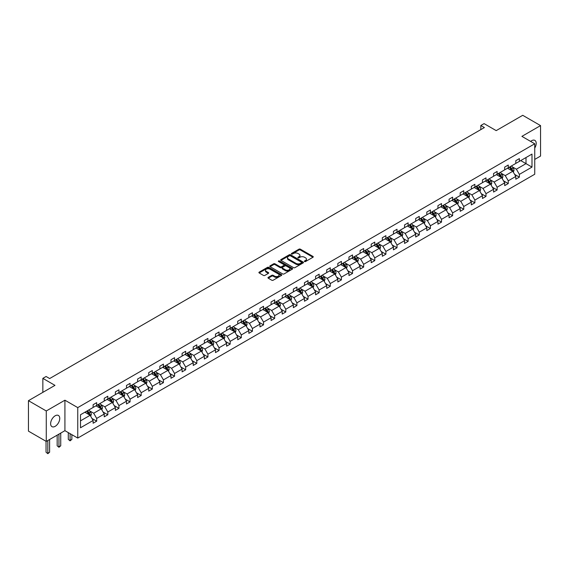 <?xml version="1.0" encoding="UTF-8"?>
<svg xmlns="http://www.w3.org/2000/svg" width="569" height="569" viewBox="0 0 569 569"><rect width="100%" height="100%" fill="white"/><g stroke="black" fill="none" stroke-linecap="round" stroke-linejoin="round"><path stroke-width="0.85" d="M304.557 261.548A0.69 0.398 0 0 0 305.539 261.548L312.971 257.252A0.989 0.569 0 0 0 313.263 256.847A0.989 0.569 0 0 0 312.971 256.441L300.375 249.172A0.989 0.569 0 0 0 298.974 249.172L291.541 253.461A0.69 0.398 0 0 0 292.516 254.03L293.483 253.475A3.165 1.828 0 0 1 297.957 253.475L299.01 254.08A3.165 1.828 0 0 1 299.934 255.374A3.165 1.828 0 0 1 299.01 256.669L298.049 257.224A0.69 0.398 0 0 0 299.024 257.785L299.991 257.231A3.165 1.828 0 0 1 304.472 257.231L305.517 257.835A3.165 1.828 0 0 1 306.449 259.13A3.165 1.828 0 0 1 305.517 260.424L304.557 260.979A0.69 0.398 0 0 0 304.557 261.548L304.557 260.979M55.186 426.323A6.451 3.727 120 0 0 59.404 420.633A6.451 3.727 120 0 0 58.415 415.462A6.451 3.727 120 0 0 55.186 415.783A6.451 3.727 120 0 0 50.975 421.473A6.451 3.727 120 0 0 51.964 426.643A6.451 3.727 120 0 0 55.186 426.323M534.739 148.054A6.451 3.727 120 0 0 534.867 140.387A6.451 3.727 120 0 0 531.638 140.707A6.451 3.727 120 0 0 530.642 141.411M534.739 159.42L540.55 156.062L540.55 125.6L522.726 115.308L496.196 130.621L484.077 123.622L480.833 125.5L480.833 129.611M46.274 441.43L64.923 430.669L64.923 400.199L46.274 410.967L46.274 441.43L28.45 431.138L28.45 400.676L54.973 385.362L42.853 378.364L42.853 392.361M46.274 410.967L28.45 400.676M268.248 277.373A0.989 0.569 0 0 0 267.956 277.779A0.989 0.569 0 0 0 268.248 278.184L271.783 280.225A0.989 0.569 0 0 0 273.184 280.225L281.442 275.453A0.989 0.569 0 0 0 281.733 275.047A0.989 0.569 0 0 0 281.442 274.649L268.845 267.373A0.989 0.569 0 0 0 267.444 267.373L259.187 272.138A0.989 0.569 0 0 0 258.895 272.544A0.989 0.569 0 0 0 259.187 272.949L263.454 275.417A0.989 0.569 0 0 0 264.855 275.417L268.39 273.376A0.989 0.569 0 0 0 268.682 272.971A0.989 0.569 0 0 0 268.39 272.565L266.271 271.342A2.646 1.529 0 0 1 265.495 270.261A2.646 1.529 0 0 1 267.131 268.853A2.646 1.529 0 0 1 270.019 269.18L278.312 273.966A2.646 1.529 0 0 1 279.087 275.047A2.646 1.529 0 0 1 277.452 276.463A2.646 1.529 0 0 1 274.564 276.129L273.184 275.332A0.989 0.569 0 0 0 271.783 275.332L268.248 277.373L268.248 278.184M42.853 378.364L46.096 376.493L49.659 378.549L484.397 127.556L480.833 125.5M64.923 400.199L77.754 407.61L534.739 143.779L534.739 174.242L77.754 438.073L77.754 407.61M540.55 125.6L521.901 136.368L534.739 143.779M293.547 267.658A0.989 0.569 0 0 0 294.948 267.658L303.206 262.885A0.989 0.569 0 0 0 303.497 262.487A0.989 0.569 0 0 0 303.206 262.081L290.61 254.805A0.989 0.569 0 0 0 289.208 254.805L280.951 259.578A0.989 0.569 0 0 0 280.659 259.976A0.989 0.569 0 0 0 280.951 260.382L293.547 267.658M278.817 261.697A0.69 0.398 0 0 1 279.521 261.79L292.31 269.18L284.066 273.938A0.989 0.569 0 0 1 282.665 273.938L270.069 266.669L270.069 265.858A0.989 0.569 0 0 0 269.777 266.264A0.989 0.569 0 0 0 270.069 266.669M270.069 265.858L273.604 263.817A0.989 0.569 0 0 1 275.005 263.817L280.112 266.769A0.989 0.569 0 0 0 281.513 266.769L283.86 265.41A0.989 0.569 0 0 0 284.144 265.012A0.989 0.569 0 0 0 283.86 264.606L278.54 261.534A0.69 0.398 0 0 1 279.521 260.972L292.324 268.362A0.989 0.569 0 0 1 292.615 268.767A0.989 0.569 0 0 1 292.324 269.173L292.324 268.362M80.499 414.751L93.124 407.468L93.124 404.708L96.687 402.653L96.687 405.413L104.248 401.045L104.248 398.286L107.811 396.23L107.811 398.99L115.372 394.623L115.372 391.863L118.935 389.808L118.935 392.567L126.489 388.2L126.489 385.441L130.059 383.385L130.059 386.145L137.613 381.778L137.613 379.025L141.183 376.963L141.183 379.722L148.737 375.355L148.737 372.603L152.307 370.54L152.307 373.3L159.861 368.94L159.861 366.18L163.424 364.117L163.424 366.877L170.985 362.517L170.985 359.757L174.548 357.695L174.548 360.454L182.108 356.094L182.108 353.335L185.672 351.279L185.672 354.032L193.232 349.672L193.232 346.912L196.796 344.857L196.796 347.609L204.356 343.249L204.356 340.49L207.92 338.434L207.92 341.187L215.48 336.827L215.48 334.067L219.044 332.012L219.044 334.771L226.604 330.404L226.604 327.644L230.168 325.589L230.168 328.349L237.728 323.981L237.728 321.222L241.292 319.166L241.292 321.926L248.845 317.559L248.845 314.799L252.416 312.744L252.416 315.503L259.969 311.136L259.969 308.377L263.539 306.321L263.539 309.081L271.093 304.714L271.093 301.961L274.663 299.899L274.663 302.658L282.217 298.291L282.217 295.539L285.78 293.476L285.78 296.236L293.341 291.876L293.341 289.116L296.904 287.053L296.904 289.813L304.465 285.453L304.465 282.693L308.028 280.631L308.028 283.39L315.589 279.03L315.589 276.271L319.152 274.215L319.152 276.968L326.713 272.608L326.713 269.848L330.276 267.793L330.276 270.545L337.837 266.185L337.837 263.426L341.4 261.37L341.4 264.123L348.961 259.763L348.961 257.003L352.524 254.948L352.524 257.707L360.085 253.34L360.085 250.58L363.648 248.525L363.648 251.285L371.201 246.918L371.201 244.158L374.772 242.102L374.772 244.862L382.325 240.495L382.325 237.735L385.896 235.68L385.896 238.439L393.449 234.072L393.449 231.32L397.02 229.257L397.02 232.017L404.573 227.65L404.573 224.897L408.137 222.835L408.137 225.594L415.697 221.227L415.697 218.475L419.261 216.412L419.261 219.172L426.821 214.812L426.821 212.052L430.384 209.989L430.384 212.749L437.945 208.389L437.945 205.629L441.508 203.567L441.508 206.327L449.069 201.967L449.069 199.207L452.632 197.151L452.632 199.904L460.193 195.544L460.193 192.784L463.756 190.729L463.756 193.481L471.317 189.121L471.317 186.362L474.88 184.306L474.88 187.066L482.441 182.699L482.441 179.939L486.004 177.884L486.004 180.643L493.558 176.276L493.558 173.517L497.128 171.461L497.128 174.221L504.682 169.854L504.682 167.094L508.252 165.038L508.252 167.798L515.806 163.431L515.806 160.671L519.376 158.616L519.376 161.376L531.994 154.085L531.994 167.094L519.376 174.384L519.376 177.144L515.806 179.199L515.806 176.44L508.252 180.807L508.252 183.567L504.682 185.622L504.682 182.862L497.128 187.229L497.128 189.982L493.558 192.045L493.558 189.285L486.004 193.652L486.004 196.405L482.441 198.467L482.441 195.708L474.88 200.075L474.88 202.827L471.317 204.89L471.317 202.13L463.756 206.49L463.756 209.25L460.193 211.312L460.193 208.553L452.632 212.913L452.632 215.672L449.069 217.735L449.069 214.975L441.508 219.335L441.508 222.095L437.945 224.15L437.945 221.398L430.384 225.758L430.384 228.518L426.821 230.573L426.821 227.82L419.261 232.18L419.261 234.94L415.697 236.996L415.697 234.236L408.137 238.603L408.137 241.363L404.573 243.418L404.573 240.659L397.02 245.026L397.02 247.785L393.449 249.841L393.449 247.081L385.896 251.448L385.896 254.208L382.325 256.263L382.325 253.504L374.772 257.871L374.772 260.63L371.201 262.686L371.201 259.926L363.648 264.293L363.648 267.046L360.085 269.109L360.085 266.349L352.524 270.716L352.524 273.469L348.961 275.531L348.961 272.771L341.4 277.139L341.4 279.891L337.837 281.954L337.837 279.194L330.276 283.554L330.276 286.314L326.713 288.376L326.713 285.617L319.152 289.977L319.152 292.736L315.589 294.799L315.589 292.039L308.028 296.399L308.028 299.159L304.465 301.214L304.465 298.462L296.904 302.822L296.904 305.581L293.341 307.637L293.341 304.884L285.78 309.244L285.78 312.004L282.217 314.06L282.217 311.3L274.663 315.667L274.663 318.427L271.093 320.482L271.093 317.722L263.539 322.09L263.539 324.849L259.969 326.905L259.969 324.145L252.416 328.512L252.416 331.272L248.845 333.327L248.845 330.568L241.292 334.935L241.292 337.694L237.728 339.75L237.728 336.99L230.168 341.357L230.168 344.11L226.604 346.172L226.604 343.413L219.044 347.78L219.044 350.532L215.48 352.595L215.48 349.835L207.92 354.195L207.92 356.955L204.356 359.018L204.356 356.258L196.796 360.618L196.796 363.378L193.232 365.44L193.232 362.681L185.672 367.041L185.672 369.8L182.108 371.863L182.108 369.103L174.548 373.463L174.548 376.223L170.985 378.278L170.985 375.526L163.424 379.886L163.424 382.645L159.861 384.701L159.861 381.948L152.307 386.308L152.307 389.068L148.737 391.123L148.737 388.364L141.183 392.731L141.183 395.491L137.613 397.546L137.613 394.786L130.059 399.154L130.059 401.913L126.489 403.969L126.489 401.209L118.935 405.576L118.935 408.336L115.372 410.391L115.372 407.632L107.811 411.999L107.811 414.758L104.248 416.814L104.248 414.054L96.687 418.421L96.687 421.174L93.124 423.236L93.124 420.477L80.499 427.76L80.499 414.751M95.976 405.825L101.254 408.869L93.693 413.229L89.568 410.846M93.693 413.229L96.687 418.421M101.254 408.869L104.248 414.054M93.124 406.807L93.693 407.141L96.687 405.413M107.1 399.402L112.37 402.447L104.817 406.807L100.692 404.424M104.817 406.807L107.811 411.999M112.37 402.447L115.372 407.632M104.248 400.391L104.817 400.718L107.811 398.99M118.224 392.98L123.494 396.024L115.941 400.391L111.808 398.008M115.941 400.391L118.935 405.576M123.494 396.024L126.489 401.209M115.372 393.968L115.941 394.296L118.935 392.567M129.341 386.557L134.618 389.601L127.065 393.968L122.932 391.586M127.065 393.968L130.059 399.154M134.618 389.601L137.613 394.786M126.489 387.546L127.065 387.873L130.059 386.145M140.465 380.135L145.742 383.179L138.189 387.546L134.056 385.163M138.189 387.546L141.183 392.731M145.742 383.179L148.737 388.364M137.613 381.123L138.189 381.45L141.183 379.722M151.589 373.712L156.866 376.756L149.306 381.123L145.18 378.741M149.306 381.123L152.307 386.308M156.866 376.756L159.861 381.948M148.737 374.701L149.306 375.028L152.307 373.3M162.713 367.29L167.99 370.334L160.43 374.701L156.304 372.318M160.43 374.701L163.424 379.886M167.99 370.334L170.985 375.526M159.861 368.278L160.43 368.605L163.424 366.877M173.837 360.867L179.114 363.911L171.554 368.278L167.428 365.895M171.554 368.278L174.548 373.463M179.114 363.911L182.108 369.103M170.985 361.856L171.554 362.183L174.548 360.454M184.961 354.444L190.238 357.496L182.677 361.856L178.552 359.473M182.677 361.856L185.672 367.041M190.238 357.496L193.232 362.681M182.108 355.433L182.677 355.76L185.672 354.032M196.085 348.022L201.362 351.073L193.801 355.433L189.676 353.05M193.801 355.433L196.796 360.618M201.362 351.073L204.356 356.258M193.232 349.01L193.801 349.338L196.796 347.609M207.208 341.599L212.486 344.65L204.925 349.01L200.8 346.628M204.925 349.01L207.92 354.195M212.486 344.65L215.48 349.835M204.356 342.588L204.925 342.922L207.92 341.187M218.332 335.177L223.61 338.228L216.049 342.588L211.924 340.205M216.049 342.588L219.044 347.78M223.61 338.228L226.604 343.413M215.48 336.165L216.049 336.499L219.044 334.771M229.456 328.761L234.734 331.805L227.173 336.165L223.048 333.783M227.173 336.165L230.168 341.357M234.734 331.805L237.728 336.99M226.604 329.743L227.173 330.077L230.168 328.349M240.58 322.339L245.851 325.383L238.297 329.743L234.172 327.36M238.297 329.743L241.292 334.935M245.851 325.383L248.845 330.568M237.728 323.327L238.297 323.654L241.292 321.926M251.697 315.916L256.975 318.96L249.421 323.327L245.289 320.944M249.421 323.327L252.416 328.512M256.975 318.96L259.969 324.145M248.845 316.905L249.421 317.232L252.416 315.503M262.821 309.493L268.099 312.537L260.545 316.905L256.413 314.522M260.545 316.905L263.539 322.09M268.099 312.537L271.093 317.722M259.969 310.482L260.545 310.809L263.539 309.081M273.945 303.071L279.223 306.115L271.662 310.482L267.537 308.099M271.662 310.482L274.663 315.667M279.223 306.115L282.217 311.3M271.093 304.059L271.662 304.387L274.663 302.658M285.069 296.648L290.346 299.692L282.786 304.059L278.661 301.677M282.786 304.059L285.78 309.244M290.346 299.692L293.341 304.884M282.217 297.637L282.786 297.964L285.78 296.236M296.193 290.226L301.47 293.27L293.91 297.637L289.785 295.254M293.91 297.637L296.904 302.822M301.47 293.27L304.465 298.462M293.341 291.214L293.91 291.541L296.904 289.813M307.317 283.803L312.594 286.847L305.034 291.214L300.909 288.832M305.034 291.214L308.028 296.399M312.594 286.847L315.589 292.039M304.465 284.792L305.034 285.119L308.028 283.39M318.441 277.38L323.718 280.432L316.158 284.792L312.032 282.409M316.158 284.792L319.152 289.977M323.718 280.432L326.713 285.617M315.589 278.369L316.158 278.696L319.152 276.968M329.565 270.958L334.842 274.009L327.282 278.369L323.156 275.986M327.282 278.369L330.276 283.554M334.842 274.009L337.837 279.194M326.713 271.946L327.282 272.281L330.276 270.545M340.689 264.535L345.966 267.586L338.406 271.946L334.28 269.564M338.406 271.946L341.4 277.139M345.966 267.586L348.961 272.771M337.837 265.524L338.406 265.858L341.4 264.123M351.813 258.113L357.09 261.164L349.53 265.524L345.404 263.141M349.53 265.524L352.524 270.716M357.09 261.164L360.085 266.349M348.961 259.101L349.53 259.436L352.524 257.707M362.937 251.697L368.207 254.741L360.654 259.101L356.528 256.719M360.654 259.101L363.648 264.293M368.207 254.741L371.201 259.926M360.085 252.679L360.654 253.013L363.648 251.285M374.053 245.275L379.331 248.319L371.777 252.679L367.645 250.296M371.777 252.679L374.772 257.871M379.331 248.319L382.325 253.504M371.201 246.263L371.777 246.59L374.772 244.862M385.177 238.852L390.455 241.896L382.901 246.263L378.769 243.881M382.901 246.263L385.896 251.448M390.455 241.896L393.449 247.081M382.325 239.841L382.901 240.168L385.896 238.439M396.301 232.429L401.579 235.474L394.018 239.841L389.893 237.458M394.018 239.841L397.02 245.026M401.579 235.474L404.573 240.659M393.449 233.418L394.018 233.745L397.02 232.017M407.425 226.007L412.703 229.051L405.142 233.418L401.017 231.035M405.142 233.418L408.137 238.603M412.703 229.051L415.697 234.236M404.573 226.995L405.142 227.323L408.137 225.594M418.549 219.584L423.827 222.628L416.266 226.995L412.141 224.613M416.266 226.995L419.261 232.18M423.827 222.628L426.821 227.82M415.697 220.573L416.266 220.9L419.261 219.172M429.673 213.162L434.951 216.206L427.39 220.573L423.265 218.19M427.39 220.573L430.384 225.758M434.951 216.206L437.945 221.398M426.821 214.15L427.39 214.477L430.384 212.749M440.797 206.739L446.075 209.783L438.514 214.15L434.389 211.768M438.514 214.15L441.508 219.335M446.075 209.783L449.069 214.975M437.945 207.728L438.514 208.055L441.508 206.327M451.921 200.316L457.199 203.368L449.638 207.728L445.513 205.345M449.638 207.728L452.632 212.913M457.199 203.368L460.193 208.553M449.069 201.305L449.638 201.632L452.632 199.904M463.045 193.894L468.323 196.945L460.762 201.305L456.637 198.922M460.762 201.305L463.756 206.49M468.323 196.945L471.317 202.13M460.193 194.883L460.762 195.217L463.756 193.481M474.169 187.471L479.447 190.523L471.886 194.883L467.761 192.5M471.886 194.883L474.88 200.075M479.447 190.523L482.441 195.708M471.317 188.46L471.886 188.794L474.88 187.066M485.293 181.049L490.563 184.1L483.01 188.46L478.885 186.077M483.01 188.46L486.004 193.652M490.563 184.1L493.558 189.285M482.441 182.037L483.01 182.372L486.004 180.643M496.41 174.633L501.687 177.677L494.134 182.037L490.001 179.655M494.134 182.037L497.128 187.229M501.687 177.677L504.682 182.862M493.558 175.615L494.134 175.949L497.128 174.221M507.534 168.211L512.811 171.255L505.258 175.615L501.125 173.232M505.258 175.615L508.252 180.807M512.811 171.255L515.806 176.44M504.682 169.199L505.258 169.526L508.252 167.798M520.727 160.593L526.005 163.637L516.382 169.199L512.249 166.817M516.382 169.199L519.376 174.384M531.994 167.094L526.005 163.637L526.005 157.549L531.994 154.085M64.923 430.669L77.754 438.073M515.806 162.777L516.382 163.104L519.376 161.376M80.499 420.847L90.13 415.292L84.852 412.241M90.13 415.292L93.124 420.477M514.632 174.406L519.376 177.144M503.508 180.828L508.252 183.567M492.384 187.251L497.128 189.982M481.26 193.673L486.004 196.405M470.136 200.089L474.88 202.827M459.012 206.511L463.756 209.25M447.888 212.934L452.632 215.672M436.772 219.357L441.508 222.095M425.648 225.779L430.384 228.518M414.524 232.202L419.261 234.94M403.4 238.624L408.137 241.363M392.276 245.047L397.02 247.785M381.152 251.47L385.896 254.208M370.028 257.892L374.772 260.63M358.904 264.315L363.648 267.046M347.78 270.73L352.524 273.469M336.656 277.153L341.4 279.891M325.532 283.575L330.276 286.314M314.415 289.998L319.152 292.736M303.291 296.421L308.028 299.159M292.167 302.843L296.904 305.581M281.043 309.266L285.78 312.004M269.919 315.688L274.663 318.427M258.795 322.111L263.539 324.849M247.671 328.533L252.416 331.272M236.548 334.956L241.292 337.694M225.424 341.379L230.168 344.11M214.3 347.794L219.044 350.532M203.176 354.217L207.92 356.955M192.059 360.639L196.796 363.378M180.935 367.062L185.672 369.8M169.811 373.484L174.548 376.223M158.687 379.907L163.424 382.645M147.563 386.33L152.307 389.068M136.439 392.752L141.183 395.491M125.315 399.175L130.059 401.913M114.191 405.597L118.935 408.336M103.067 412.02L107.811 414.758M91.943 418.443L96.687 421.174M304.835 261.64L305.517 261.249A3.165 1.828 0 0 0 306.449 259.955L306.449 259.13M299.934 255.374L299.934 256.192A3.165 1.828 0 0 1 299.01 257.487L298.327 257.885M312.957 257.259L300.375 249.99A0.989 0.569 0 0 0 298.974 249.99L291.812 254.13M303.206 262.081L303.206 262.885L290.61 255.63A0.989 0.569 0 0 0 289.208 255.63L280.965 260.389M301.456 262.764A0.69 0.398 0 0 0 301.456 262.202L290.403 255.815A0.69 0.398 0 0 0 289.422 255.815L288.405 256.406A3.165 1.828 0 0 0 287.48 257.693A3.165 1.828 0 0 0 288.405 258.987L295.965 263.355A3.165 1.828 0 0 0 300.446 263.355L301.456 262.764L301.456 263.589A0.69 0.398 0 0 0 301.662 263.305L301.662 262.487M287.48 257.693L287.48 258.518A3.165 1.828 0 0 0 288.405 259.813L288.405 258.987M301.456 263.589L300.446 264.18A3.165 1.828 0 0 1 295.965 264.18L288.405 259.813M270.083 266.676L273.604 264.642L273.604 263.817M284.144 265.012L284.144 265.83A0.989 0.569 0 0 1 283.86 266.235L281.513 267.594A0.989 0.569 0 0 1 280.112 267.594L275.005 264.642A0.989 0.569 0 0 0 273.604 264.642M285.418 269.827A2.646 1.529 0 0 0 288.298 270.161A2.646 1.529 0 0 0 289.934 268.746A2.646 1.529 0 0 0 289.159 267.665L286.235 265.979A0.989 0.569 0 0 0 284.834 265.979L282.494 267.33A0.989 0.569 0 0 0 282.203 267.736A0.989 0.569 0 0 0 282.494 268.141L285.418 269.827L285.418 270.652A2.646 1.529 0 0 0 288.298 270.986A2.646 1.529 0 0 0 289.934 269.571L289.934 268.746M282.203 267.736L282.203 268.561A0.989 0.569 0 0 0 282.494 268.966L282.494 268.141M285.418 270.652L282.494 268.966M279.087 275.047L279.087 275.873A2.646 1.529 0 0 1 277.452 277.288A2.646 1.529 0 0 1 274.564 276.954L273.184 276.157A0.989 0.569 0 0 0 271.783 276.157L268.262 278.191M265.495 270.261L265.495 271.086A2.646 1.529 0 0 0 266.271 272.167L266.271 271.342M268.39 272.565L268.39 273.376L266.271 272.167M281.442 274.649L281.442 275.453L268.845 268.198A0.989 0.569 0 0 0 267.444 268.198L259.201 272.956M513.352 172.194L514.013 170.302A2.674 1.543 -120 0 0 513.16 168.026L511.559 165.885M508.686 168.872L507.989 167.947M512.42 171.027L512.569 170.416A2.674 1.543 -120 0 0 511.801 168.808L510.201 166.667M509.532 167.058L511.296 169.406A1.358 0.789 60 0 1 511.545 169.818L512.569 170.416M509.347 167.165L510.948 169.299A2.674 1.543 60 0 1 511.616 170.565M502.235 178.616L502.889 176.724A2.674 1.543 -120 0 0 502.036 174.448L500.436 172.307M497.562 175.295L496.865 174.37M501.296 177.45L501.445 176.838A2.674 1.543 -120 0 0 500.677 175.231L499.077 173.09M498.408 173.481L500.172 175.828A1.358 0.789 60 0 1 500.421 176.241L501.445 176.838M498.224 173.588L499.824 175.721A2.674 1.543 60 0 1 500.492 176.987M491.111 185.039L491.765 183.147A2.674 1.543 -120 0 0 490.912 180.871L489.312 178.73M486.438 181.717L485.748 180.793M490.172 183.872L490.322 183.261A2.674 1.543 -120 0 0 489.553 181.653L487.953 179.512M487.284 179.896L489.048 182.251A1.358 0.789 60 0 1 489.297 182.663L490.322 183.261M487.1 180.01L488.7 182.144A2.674 1.543 60 0 1 489.368 183.403M479.987 191.461L480.641 189.562A2.674 1.543 -120 0 0 479.788 187.286L478.188 185.153M475.314 188.14L474.624 187.208M479.048 190.295L479.198 189.676A2.674 1.543 -120 0 0 478.437 188.069L476.829 185.935M476.161 186.319L477.924 188.673A1.358 0.789 60 0 1 478.173 189.086L479.198 189.676M475.976 186.426L477.576 188.567A2.674 1.543 60 0 1 478.245 189.826M468.863 197.884L469.517 195.985A2.674 1.543 -120 0 0 468.664 193.709L467.064 191.575M464.19 194.562L463.5 193.631M467.924 196.718L468.074 196.099A2.674 1.543 -120 0 0 467.313 194.491L465.712 192.358M465.037 192.742L466.8 195.096A1.358 0.789 60 0 1 467.049 195.508L468.074 196.099M464.852 192.848L466.452 194.989A2.674 1.543 60 0 1 467.121 196.248M457.739 204.307L458.394 202.408A2.674 1.543 -120 0 0 457.54 200.132L455.94 197.998M453.066 200.985L452.376 200.053M456.8 203.14L456.95 202.521A2.674 1.543 -120 0 0 456.189 200.914L454.588 198.78M453.92 199.164L455.677 201.518A1.358 0.789 60 0 1 455.925 201.931L456.95 202.521M453.728 199.271L455.328 201.412A2.674 1.543 60 0 1 455.997 202.671M446.615 210.722L447.27 208.83A2.674 1.543 -120 0 0 446.416 206.554L444.816 204.42M441.949 207.401L441.252 206.476M445.676 209.556L445.826 208.944A2.674 1.543 -120 0 0 445.065 207.336L443.464 205.203M442.796 205.587L444.553 207.941A1.358 0.789 60 0 1 444.802 208.354L445.826 208.944M442.604 205.694L444.204 207.834A2.674 1.543 60 0 1 444.873 209.093M435.491 217.145L436.146 215.253A2.674 1.543 -120 0 0 435.292 212.977L433.692 210.843M430.825 213.823L430.128 212.898M434.552 215.978L434.702 215.367A2.674 1.543 -120 0 0 433.941 213.759L432.34 211.625M431.672 212.009L433.429 214.364A1.358 0.789 60 0 1 433.678 214.776L434.702 215.367M431.487 212.116L433.087 214.257A2.674 1.543 60 0 1 433.749 215.516M424.367 223.567L425.022 221.675A2.674 1.543 -120 0 0 424.168 219.399L422.568 217.266M419.702 220.246L419.004 219.321M423.436 222.401L423.585 221.789A2.674 1.543 -120 0 0 422.817 220.182L421.216 218.048M420.548 218.432L422.305 220.786A1.358 0.789 60 0 1 422.554 221.199L423.585 221.789M420.363 218.539L421.963 220.672A2.674 1.543 60 0 1 422.625 221.938M413.243 229.99L413.898 228.098A2.674 1.543 -120 0 0 413.051 225.822L411.444 223.688M408.578 226.668L407.881 225.744M412.312 228.823L412.461 228.212A2.674 1.543 -120 0 0 411.693 226.604L410.093 224.471M409.424 224.855L411.188 227.209A1.358 0.789 60 0 1 411.43 227.621L412.461 228.212M409.239 224.961L410.839 227.095A2.674 1.543 60 0 1 411.501 228.361M402.119 236.412L402.781 234.52A2.674 1.543 -120 0 0 401.927 232.244L400.327 230.104M397.454 233.091L396.757 232.166M401.188 235.246L401.337 234.634A2.674 1.543 -120 0 0 400.569 233.027L398.969 230.886M398.3 231.277L400.064 233.624A1.358 0.789 60 0 1 400.306 234.044L401.337 234.634M398.115 231.384L399.715 233.518A2.674 1.543 60 0 1 400.377 234.784M390.995 242.835L391.657 240.943A2.674 1.543 -120 0 0 390.803 238.667L389.203 236.526M386.33 239.513L385.633 238.589M390.064 241.669L390.213 241.057A2.674 1.543 -120 0 0 389.445 239.449L387.845 237.309M387.176 237.7L388.94 240.047A1.358 0.789 60 0 1 389.189 240.459L390.213 241.057M386.991 237.806L388.591 239.94A2.674 1.543 60 0 1 389.26 241.206M379.879 249.258L380.533 247.366A2.674 1.543 -120 0 0 379.679 245.09L378.079 242.949M375.206 245.936L374.509 245.011M378.94 248.091L379.089 247.479A2.674 1.543 -120 0 0 378.321 245.872L376.721 243.731M376.052 244.122L377.816 246.469A1.358 0.789 60 0 1 378.065 246.882L379.089 247.479M375.867 244.229L377.467 246.363A2.674 1.543 60 0 1 378.136 247.629M368.755 255.68L369.409 253.788A2.674 1.543 -120 0 0 368.556 251.512L366.955 249.371M364.082 252.359L363.392 251.434M367.816 254.514L367.965 253.902A2.674 1.543 -120 0 0 367.197 252.295L365.597 250.154M364.928 250.545L366.692 252.892A1.358 0.789 60 0 1 366.941 253.305L367.965 253.902M364.743 250.652L366.344 252.785A2.674 1.543 60 0 1 367.012 254.044M357.631 262.103L358.285 260.204A2.674 1.543 -120 0 0 357.432 257.935L355.831 255.794M352.958 258.781L352.268 257.857M356.692 260.936L356.841 260.325A2.674 1.543 -120 0 0 356.08 258.717L354.473 256.576M353.804 256.96L355.568 259.315A1.358 0.789 60 0 1 355.817 259.727L356.841 260.325M353.619 257.074L355.22 259.208A2.674 1.543 60 0 1 355.888 260.467M346.507 268.525L347.161 266.626A2.674 1.543 -120 0 0 346.308 264.35L344.707 262.217M341.834 265.204L341.144 264.272M345.568 267.359L345.717 266.74A2.674 1.543 -120 0 0 344.956 265.133L343.356 262.999M342.68 263.383L344.444 265.737A1.358 0.789 60 0 1 344.693 266.15L345.717 266.74M342.495 263.49L344.096 265.631A2.674 1.543 60 0 1 344.764 266.889M335.383 274.948L336.037 273.049A2.674 1.543 -120 0 0 335.184 270.773L333.583 268.639M330.71 271.626L330.02 270.695M334.444 273.781L334.593 273.163A2.674 1.543 -120 0 0 333.832 271.555L332.232 269.422M331.563 269.806L333.32 272.16A1.358 0.789 60 0 1 333.569 272.572L334.593 273.163M331.371 269.912L332.972 272.053A2.674 1.543 60 0 1 333.64 273.312M324.259 281.363L324.913 279.471A2.674 1.543 -120 0 0 324.06 277.195L322.459 275.062M319.593 278.049L318.896 277.117M323.32 280.204L323.469 279.585A2.674 1.543 -120 0 0 322.708 277.978L321.108 275.844M320.439 276.228L322.196 278.582A1.358 0.789 60 0 1 322.445 278.995L323.469 279.585M320.247 276.335L321.848 278.476A2.674 1.543 60 0 1 322.516 279.735M313.135 287.786L313.789 285.894A2.674 1.543 -120 0 0 312.936 283.618L311.335 281.484M308.469 284.464L307.772 283.54M312.196 286.62L312.345 286.008A2.674 1.543 -120 0 0 311.584 284.4L309.984 282.267M309.316 282.651L311.072 285.005A1.358 0.789 60 0 1 311.321 285.418L312.345 286.008M309.131 282.757L310.731 284.898A2.674 1.543 60 0 1 311.392 286.157M302.011 294.209L302.665 292.317A2.674 1.543 -120 0 0 301.812 290.041L300.212 287.907M297.345 290.887L296.648 289.962M301.072 293.042L301.229 292.43A2.674 1.543 -120 0 0 300.46 290.823L298.86 288.689M298.192 289.073L299.948 291.428A1.358 0.789 60 0 1 300.197 291.84L301.229 292.43M298.007 289.18L299.607 291.321A2.674 1.543 60 0 1 300.268 292.58M290.887 300.631L291.541 298.739A2.674 1.543 -120 0 0 290.695 296.463L289.088 294.329M286.221 297.31L285.524 296.385M289.955 299.465L290.105 298.853A2.674 1.543 -120 0 0 289.337 297.246L287.736 295.112M287.068 295.496L288.832 297.85A1.358 0.789 60 0 1 289.073 298.263L290.105 298.853M286.883 295.603L288.483 297.736A2.674 1.543 60 0 1 289.144 299.002M279.763 307.054L280.425 305.162A2.674 1.543 -120 0 0 279.571 302.886L277.971 300.752M275.097 303.732L274.4 302.808M278.831 305.887L278.981 305.276A2.674 1.543 -120 0 0 278.213 303.668L276.612 301.527M275.944 301.919L277.708 304.266A1.358 0.789 60 0 1 277.949 304.685L278.981 305.276M275.759 302.025L277.359 304.159A2.674 1.543 60 0 1 278.021 305.425M268.639 313.476L269.301 311.584A2.674 1.543 -120 0 0 268.447 309.308L266.847 307.168M263.973 310.155L263.276 309.23M267.707 312.31L267.857 311.698A2.674 1.543 -120 0 0 267.089 310.091L265.488 307.95M264.82 308.341L266.584 310.688A1.358 0.789 60 0 1 266.833 311.108L267.857 311.698M264.635 308.448L266.235 310.582A2.674 1.543 60 0 1 266.904 311.848M257.522 319.899L258.177 318.007A2.674 1.543 -120 0 0 257.323 315.731L255.723 313.59M252.849 316.577L252.152 315.653M256.583 318.732L256.733 318.121A2.674 1.543 -120 0 0 255.965 316.513L254.364 314.373M253.696 314.764L255.46 317.111A1.358 0.789 60 0 1 255.709 317.523L256.733 318.121M253.511 314.87L255.111 317.004A2.674 1.543 60 0 1 255.78 318.27M246.398 326.322L247.053 324.43A2.674 1.543 -120 0 0 246.199 322.154L244.599 320.013M241.725 323L241.036 322.075M245.459 325.155L245.609 324.543A2.674 1.543 -120 0 0 244.841 322.936L243.24 320.795M242.572 321.186L244.336 323.533A1.358 0.789 60 0 1 244.585 323.946L245.609 324.543M242.387 321.293L243.987 323.427A2.674 1.543 60 0 1 244.656 324.693M235.274 332.744L235.929 330.852A2.674 1.543 -120 0 0 235.075 328.576L233.475 326.435M230.601 329.423L229.912 328.498M234.336 331.578L234.485 330.966A2.674 1.543 -120 0 0 233.724 329.359L232.116 327.218M231.448 327.602L233.212 329.956A1.358 0.789 60 0 1 233.461 330.369L234.485 330.966M231.263 327.716L232.863 329.849A2.674 1.543 60 0 1 233.532 331.108M224.15 339.167L224.805 337.268A2.674 1.543 -120 0 0 223.951 334.999L222.351 332.858M219.478 335.845L218.788 334.913M223.212 338L223.361 337.381A2.674 1.543 -120 0 0 222.6 335.781L221 333.64M220.324 334.024L222.088 336.379A1.358 0.789 60 0 1 222.337 336.791L223.361 337.381M220.139 334.138L221.739 336.272A2.674 1.543 60 0 1 222.408 337.531M213.026 345.589L213.681 343.69A2.674 1.543 -120 0 0 212.827 341.414L211.227 339.28M208.354 342.268L207.664 341.336M212.088 344.423L212.237 343.804A2.674 1.543 -120 0 0 211.476 342.197L209.876 340.063M209.2 340.447L210.964 342.801A1.358 0.789 60 0 1 211.213 343.214L212.237 343.804M209.015 340.554L210.615 342.694A2.674 1.543 60 0 1 211.284 343.953M201.903 352.012L202.557 350.113A2.674 1.543 -120 0 0 201.703 347.837L200.103 345.703M197.237 348.69L196.54 347.759M200.964 350.845L201.113 350.227A2.674 1.543 -120 0 0 200.352 348.619L198.752 346.485M198.083 346.87L199.84 349.224A1.358 0.789 60 0 1 200.089 349.636L201.113 350.227M197.891 346.976L199.491 349.117A2.674 1.543 60 0 1 200.16 350.376M190.779 358.427L191.433 356.535A2.674 1.543 -120 0 0 190.579 354.259L188.979 352.126M186.113 355.113L185.416 354.181M189.84 357.261L189.989 356.649A2.674 1.543 -120 0 0 189.228 355.042L187.628 352.908M186.959 353.292L188.716 355.646A1.358 0.789 60 0 1 188.965 356.059L189.989 356.649M186.767 353.399L188.375 355.54A2.674 1.543 60 0 1 189.036 356.799M179.655 364.85L180.309 362.958A2.674 1.543 -120 0 0 179.455 360.682L177.855 358.548M174.989 361.528L174.292 360.604M178.716 363.683L178.872 363.072A2.674 1.543 -120 0 0 178.104 361.464L176.504 359.331M175.835 359.715L177.592 362.069A1.358 0.789 60 0 1 177.841 362.481L178.872 363.072M175.65 359.821L177.251 361.962A2.674 1.543 60 0 1 177.912 363.221M168.531 371.273L169.185 369.381A2.674 1.543 -120 0 0 168.339 367.105L166.731 364.971M163.865 367.951L163.168 367.026M167.599 370.106L167.748 369.494A2.674 1.543 -120 0 0 166.98 367.887L165.38 365.753M164.711 366.137L166.475 368.492A1.358 0.789 60 0 1 166.717 368.904L167.748 369.494M164.526 366.244L166.127 368.385A2.674 1.543 60 0 1 166.788 369.644M157.407 377.695L158.068 375.803A2.674 1.543 -120 0 0 157.215 373.527L155.614 371.393M152.741 374.374L152.044 373.449M156.475 376.529L156.624 375.917A2.674 1.543 -120 0 0 155.856 374.31L154.256 372.176M153.587 372.56L155.351 374.914A1.358 0.789 60 0 1 155.593 375.327L156.624 375.917M153.402 372.667L155.003 374.8A2.674 1.543 60 0 1 155.664 376.066M146.283 384.118L146.944 382.226A2.674 1.543 -120 0 0 146.091 379.95L144.49 377.809M141.617 380.796L140.92 379.872M145.351 382.951L145.5 382.34A2.674 1.543 -120 0 0 144.732 380.732L143.132 378.591M142.463 378.982L144.227 381.33A1.358 0.789 60 0 1 144.476 381.749L145.5 382.34M142.278 379.089L143.879 381.223A2.674 1.543 60 0 1 144.547 382.489M135.166 390.54L135.82 388.648A2.674 1.543 -120 0 0 134.967 386.372L133.366 384.231M130.493 387.219L129.796 386.294M134.227 389.374L134.376 388.762A2.674 1.543 -120 0 0 133.608 387.155L132.008 385.014M131.339 385.405L133.103 387.752A1.358 0.789 60 0 1 133.352 388.172L134.376 388.762M131.155 385.512L132.755 387.645A2.674 1.543 60 0 1 133.423 388.911M124.042 396.963L124.696 395.071A2.674 1.543 -120 0 0 123.843 392.795L122.243 390.654M119.369 393.641L118.679 392.717M123.103 395.796L123.253 395.185A2.674 1.543 -120 0 0 122.484 393.577L120.884 391.436M120.215 391.828L121.979 394.175A1.358 0.789 60 0 1 122.228 394.587L123.253 395.185M120.031 391.934L121.631 394.068A2.674 1.543 60 0 1 122.299 395.334M112.918 403.385L113.572 401.494A2.674 1.543 -120 0 0 112.719 399.218L111.119 397.077M108.245 400.064L107.555 399.139M111.979 402.219L112.129 401.607A2.674 1.543 -120 0 0 111.368 400L109.76 397.859M109.092 398.25L110.855 400.597A1.358 0.789 60 0 1 111.104 401.01L112.129 401.607M108.907 398.357L110.507 400.491A2.674 1.543 60 0 1 111.175 401.757M70.079 433.642L70.079 440.392L71.858 439.368L71.858 434.673M71.858 439.368L70.079 440.847L68.294 439.368L68.294 432.611M68.294 439.368L70.079 440.847M101.794 409.808L102.448 407.916A2.674 1.543 -120 0 0 101.595 405.64L99.995 403.499M97.121 406.486L96.431 405.562M100.855 408.642L101.005 408.03A2.674 1.543 -120 0 0 100.244 406.422L98.643 404.282M97.968 404.666L99.731 407.02A1.358 0.789 60 0 1 99.98 407.432L101.005 408.03M97.783 404.779L99.383 406.913A2.674 1.543 60 0 1 100.052 408.172M58.956 434.111L58.956 446.814L60.734 445.79L60.734 433.08M60.734 445.79L58.956 447.27L57.17 445.79L57.17 435.143M57.17 445.79L58.956 447.27M90.67 416.231L91.325 414.332A2.674 1.543 -120 0 0 90.471 412.063L88.871 409.922M85.997 412.909L85.307 411.977M89.731 415.064L89.881 414.445A2.674 1.543 -120 0 0 89.12 412.838L87.519 410.704M86.844 411.088L88.608 413.443A1.358 0.789 60 0 1 88.856 413.855L89.881 414.445M86.659 411.195L88.259 413.336A2.674 1.543 60 0 1 88.928 414.595M47.832 440.534L47.832 453.237L49.61 452.206L49.61 439.503M49.61 452.206L47.832 453.692L46.046 452.206L46.046 441.302M46.046 452.206L47.832 453.692M305.517 261.249L305.517 260.424M298.049 257.785L298.049 257.224M299.01 257.487L299.01 256.669M291.541 254.03L291.541 253.461M298.974 249.99L298.974 249.172M300.375 249.99L300.375 249.172M312.971 257.252L312.971 256.441M280.951 260.382L280.951 259.578M289.208 255.63L289.208 254.805M290.61 255.63L290.61 254.805M295.965 264.18L295.965 263.355M300.446 264.18L300.446 263.355M275.005 264.642L275.005 263.817M280.112 267.594L280.112 266.769M281.513 267.594L281.513 266.769M283.86 266.235L283.86 265.41M279.521 261.79L279.521 260.972M271.783 276.157L271.783 275.332M273.184 276.157L273.184 275.332M274.564 276.954L274.564 276.129M259.187 272.949L259.187 272.138M267.444 268.198L267.444 267.373M268.845 268.198L268.845 267.373M512.619 171.141L513.992 170.351M511.801 168.808L513.16 168.026M510.187 169.74L510.948 169.299M501.495 177.564L502.868 176.774M500.677 175.231L502.036 174.448M499.063 176.162L499.824 175.721M490.371 183.986L491.744 183.197M489.553 181.653L490.912 180.871M487.939 182.585L488.7 182.144M479.247 190.409L480.62 189.619M478.437 188.069L479.788 187.286M476.815 189.008L477.576 188.567M468.131 196.831L469.503 196.042M467.313 194.491L468.664 193.709M465.691 195.43L466.452 194.989M457.007 203.254L458.379 202.464M456.189 200.914L457.54 200.132M454.574 201.846L455.328 201.412M445.883 209.677L447.255 208.88M445.065 207.336L446.416 206.554M443.45 208.268L444.204 207.834M434.759 216.099L436.131 215.302M433.941 213.759L435.292 212.977M432.326 214.691L433.087 214.257M423.635 222.522L425.007 221.725M422.817 220.182L424.168 219.399M421.202 221.113L421.963 220.672M412.511 228.944L413.883 228.148M411.693 226.604L413.051 225.822M410.078 227.536L410.839 227.095M401.387 235.36L402.76 234.57M400.569 233.027L401.927 232.244M398.954 233.959L399.715 233.518M390.263 241.782L391.636 240.993M389.445 239.449L390.803 238.667M387.83 240.381L388.591 239.94M379.139 248.205L380.512 247.415M378.321 245.872L379.679 245.09M376.706 246.804L377.467 246.363M368.015 254.628L369.388 253.838M367.197 252.295L368.556 251.512M365.583 253.226L366.344 252.785M356.891 261.05L358.264 260.261M356.08 258.717L357.432 257.935M354.459 259.649L355.22 259.208M345.774 267.473L347.147 266.683M344.956 265.133L346.308 264.35M343.335 266.072L344.096 265.631M334.65 273.895L336.023 273.106M333.832 271.555L335.184 270.773M332.218 272.487L332.972 272.053M323.526 280.318L324.899 279.521M322.708 277.978L324.06 277.195M321.094 278.91L321.848 278.476M312.402 286.74L313.775 285.944M311.584 284.4L312.936 283.618M309.97 285.332L310.731 284.898M301.278 293.163L302.651 292.366M300.46 290.823L301.812 290.041M298.846 291.755L299.607 291.321M290.154 299.586L291.527 298.789M289.337 297.246L290.695 296.463M287.722 298.177L288.483 297.736M279.03 306.008L280.403 305.212M278.213 303.668L279.571 302.886M276.598 304.6L277.359 304.159M267.907 312.424L269.279 311.634M267.089 310.091L268.447 309.308M265.474 311.023L266.235 310.582M256.783 318.846L258.155 318.057M255.965 316.513L257.323 315.731M254.35 317.445L255.111 317.004M245.659 325.269L247.031 324.479M244.841 322.936L246.199 322.154M243.226 323.868L243.987 323.427M234.535 331.691L235.907 330.902M233.724 329.359L235.075 328.576M232.102 330.29L232.863 329.849M223.418 338.114L224.791 337.325M222.6 335.781L223.951 334.999M220.978 336.713L221.739 336.272M212.294 344.537L213.667 343.747M211.476 342.197L212.827 341.414M209.861 343.135L210.615 342.694M201.17 350.959L202.543 350.17M200.352 348.619L201.703 347.837M198.737 349.551L199.491 349.117M190.046 357.382L191.419 356.585M189.228 355.042L190.579 354.259M187.614 355.974L188.375 355.54M178.922 363.804L180.295 363.008M178.104 361.464L179.455 360.682M176.49 362.396L177.251 361.962M167.798 370.227L169.171 369.43M166.98 367.887L168.339 367.105M165.366 368.819L166.127 368.385M156.674 376.65L158.047 375.853M155.856 374.31L157.215 373.527M154.242 375.241L155.003 374.8M145.55 383.072L146.923 382.276M144.732 380.732L146.091 379.95M143.118 381.664L143.879 381.223M134.426 389.488L135.799 388.698M133.608 387.155L134.967 386.372M131.994 388.086L132.755 387.645M123.302 395.91L124.675 395.121M122.484 393.577L123.843 392.795M120.87 394.509L121.631 394.068M112.178 402.333L113.551 401.543M111.368 400L112.719 399.218M109.746 400.932L110.507 400.491M101.062 408.755L102.434 407.966M100.244 406.422L101.595 405.64M98.622 407.354L99.383 406.913M89.938 415.178L91.31 414.388M89.12 412.838L90.471 412.063M87.505 413.777L88.259 413.336"/></g></svg>
